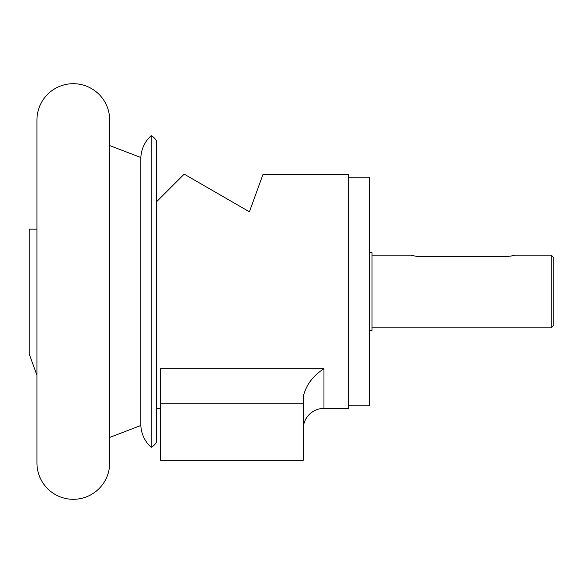 <?xml version="1.0" encoding="UTF-8"?>
<svg xmlns="http://www.w3.org/2000/svg" width="583" height="583" viewBox="0 0 583 583"><rect width="100%" height="100%" fill="white"/><g stroke="black" fill="none" stroke-linecap="round" stroke-linejoin="round"><path stroke-width="0.87" d="M551.256 255.135L553.85 257.73L553.85 325.27L551.256 327.865L551.256 255.135L514.884 255.135C514.279 255.631 510.817 256.134 504.499 256.651L421.378 256.651C415.06 256.134 411.598 255.631 410.986 255.135L372.027 255.135M303.189 396.936C305.856 385.341 312.787 375.926 323.966 368.689C312.787 375.926 305.856 385.341 303.189 396.936L303.189 403.196L160.325 403.196L160.325 368.689L323.966 368.689L323.966 408.392A20.777 20.777 0 0 0 303.189 429.168M551.256 327.865L372.027 327.865M369.425 330.466L372.027 330.466L372.027 252.534L369.425 252.534M348.649 405.79L369.425 405.79L369.425 177.21L348.649 177.21M151.23 135.65L151.23 447.35A12.986 12.986 0 0 0 156.426 442.154L156.426 140.846A12.986 12.986 0 0 0 151.23 135.65A31.169 31.169 0 0 0 140.846 157.512L109.677 145.553L109.677 120.062A36.365 36.365 0 0 0 73.305 83.697A36.365 36.365 0 0 0 36.94 120.062L36.94 462.938A36.365 36.365 0 0 0 73.305 499.303A36.365 36.365 0 0 0 109.677 462.938L109.677 120.062M151.23 447.35A31.169 31.169 0 0 1 140.846 425.488L140.846 157.512M140.846 425.488L109.677 437.447L109.677 462.938M323.966 408.392L348.649 408.392L348.649 174.608L262.926 174.608L249.393 211.789L185 174.608L183.703 174.608L156.426 201.886M160.325 408.392L156.426 408.392M411.787 255.354L414.025 255.886M415.592 256.177L417.377 256.425M419.337 256.593L421.378 256.651M506.54 256.593L508.478 256.425M510.285 256.17L511.845 255.886M514.097 255.354L514.884 255.135M36.94 229.163L29.15 229.163L29.15 353.837L36.94 375.248M160.325 403.196L160.325 460.337L303.189 460.337L303.189 403.196"/></g></svg>
